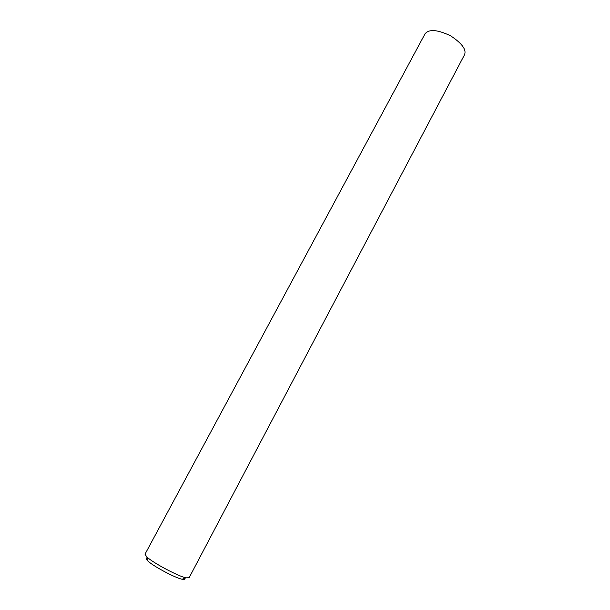 <?xml version="1.0" encoding="UTF-8"?>
<svg xmlns="http://www.w3.org/2000/svg" width="610" height="610" viewBox="0 0 610 610"><rect width="100%" height="100%" fill="white"/><g stroke="black" fill="none" stroke-linecap="round" stroke-linejoin="round"><path stroke-width="0.91" d="M186.05 577.838C179.188 576.717 152.843 562.87 146.789 556.877L145.005 554.208L425.04 33.802C429.059 28.922 437.599 29.608 450.66 35.853C462.121 43.455 466.719 49.784 464.462 54.847L189.108 577.761L186.05 577.838L182.115 579.241C184.533 579.744 185.379 579.439 184.662 578.333M147.117 558.188C145.683 558.196 145.912 559.103 147.795 560.918C153.11 566.225 176.061 578.28 182.115 579.241M146.789 556.877L147.795 560.918"/></g></svg>
